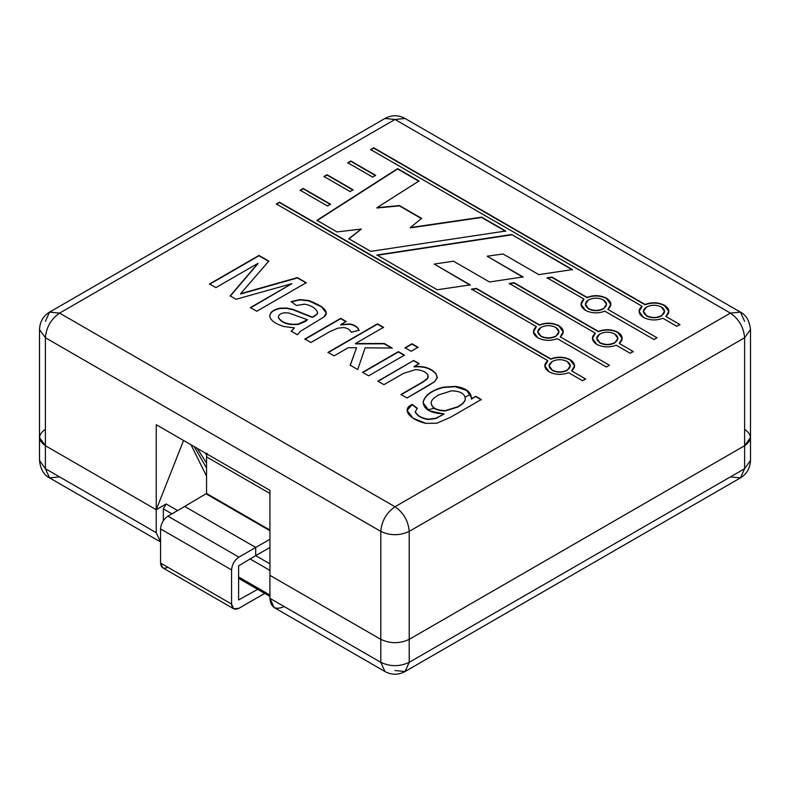 <?xml version="1.0" encoding="UTF-8"?>
<svg xmlns="http://www.w3.org/2000/svg" width="790" height="790" viewBox="0 0 790 790"><rect width="100%" height="100%" fill="white"/><g stroke="black" fill="none" stroke-linecap="round" stroke-linejoin="round"><path stroke-width="1.19" d="M427.666 409.812L434.411 408.381M45.386 445.708L45.386 468.687L156.242 532.687L156.242 509.708L45.386 445.708L156.242 509.708L166.186 503.961L177.612 510.567L166.186 503.961L156.242 509.708L156.242 532.687L160.558 541.97L156.242 532.687L45.386 468.687L45.386 445.708L39.5 437.502L45.386 445.708C37.723 440.237 37.723 434.767 45.386 429.296C37.723 434.767 37.723 440.237 45.386 445.708L156.242 509.708L45.386 445.708L45.386 337.725L45.386 445.708M255.664 555.627L269.933 563.863L255.664 555.627L269.933 547.45L255.723 555.656M284.143 606.532C275.572 610.433 270.842 607.698 269.933 598.326L269.933 575.347L269.933 598.326L380.79 662.326L380.79 639.347L269.933 575.347L380.79 639.347C390.26 643.781 399.74 643.781 409.21 639.347L744.615 445.708C752.278 440.237 752.278 434.767 744.615 429.296C752.278 434.767 752.278 440.237 744.615 445.708L409.21 639.347L409.21 662.326L744.615 468.687L744.615 445.708L744.615 468.687L750.5 460.481L744.615 468.687L740.447 477.881L730.404 476.893M163.342 520.64L163.342 508.888L166.186 503.961L163.342 508.888L163.342 520.64M238.61 576.957L269.933 595.048L238.61 576.957M269.933 570.429L249.986 558.905L269.933 570.429M171.934 513.846L163.342 508.888L171.934 513.846M59.596 476.893L49.553 477.881C43.894 475.106 40.547 469.309 39.5 460.481L45.386 468.687L49.553 477.881L45.386 468.687L39.5 460.481L39.5 329.519L45.386 337.725L39.5 329.519C39.944 321.668 43.302 315.862 49.553 312.119L59.596 313.107L395 506.755L730.404 313.107L395 119.468L59.596 313.107L395 119.468L405.053 118.47L395 119.468L384.947 118.47L395 119.468L730.404 313.107L740.447 312.119L744.615 321.313M45.386 321.313L49.553 312.119L384.947 118.47C391.652 114.856 398.348 114.856 405.053 118.47L740.447 312.119C746.106 314.894 749.453 320.701 750.5 329.519L744.615 337.725L750.5 329.519L750.5 460.481C750.056 468.332 746.698 474.138 740.447 477.881L744.615 468.687L409.21 662.326L409.21 639.347L744.615 445.708L750.5 437.502L744.615 445.708L744.615 337.725L409.21 531.374L409.21 639.347C399.74 643.781 390.26 643.781 380.79 639.347L380.79 662.326L269.933 598.326L274.1 607.53L384.947 671.53L380.79 662.326L384.947 671.53C391.652 675.144 398.348 675.144 405.053 671.53L395 670.532M409.21 662.326L405.053 671.53L409.21 662.326C399.74 666.75 390.26 666.75 380.79 662.326C390.26 666.75 399.74 666.75 409.21 662.326M465.201 397.202L470.554 394.19M191.002 444.77L206.546 476.182L191.002 444.77M206.546 467.976L194.162 446.597L206.546 467.976M197.154 448.325L206.546 463.059L197.154 448.325M206.703 455.05L205.064 452.897L206.703 455.05M167.924 567.289C163.481 569.313 161.032 567.901 160.558 563.043L231.559 604.034L231.559 569.906C232.033 564.504 234.482 560.258 238.926 557.148L255.693 547.47L184.662 506.43L206.546 493.464L206.546 456.877L207.108 453.282L206.546 456.877L206.546 493.464L184.662 506.43L255.723 547.45L269.933 539.244L255.723 547.45L255.693 555.607L255.693 547.47L238.926 557.148C234.482 560.258 232.033 564.504 231.559 569.906L231.559 604.034C232.033 608.893 234.482 610.305 238.926 608.29L264.719 593.389L238.926 608.29L233.722 608.804L231.559 604.034L160.558 563.043L160.558 528.905C161.032 523.513 163.481 519.257 167.924 516.156L184.692 506.479L167.924 516.156C163.481 519.257 161.032 523.513 160.558 528.905L160.558 563.043L162.72 567.812L233.722 608.804M269.933 530.712L206.269 493.957L269.933 530.712M269.933 530.06L206.546 493.464L269.933 530.06M269.933 493.474L206.546 456.877L269.933 493.474M257.668 589.32L238.61 599.966L238.61 565.828L255.693 555.607L238.61 565.828L238.61 599.966L257.668 589.32M231.559 569.906L160.558 528.905L231.559 569.906M238.926 557.148L167.924 516.156L238.926 557.148M643.425 311.517L646.516 315.99C651.493 318.37 656.47 318.37 661.437 315.99L661.437 315.664C656.47 318.044 651.493 318.044 646.516 315.664L643.425 311.359L646.516 307.043C651.493 304.673 656.47 304.673 661.437 307.043L664.528 311.359L661.437 315.99C656.47 318.37 651.493 318.37 646.516 315.99M585.39 304.426L588.481 308.9C593.458 311.28 598.435 311.28 603.412 308.9L603.412 308.574C598.435 310.954 593.458 310.954 588.481 308.574L585.39 304.269L588.481 299.953C593.458 297.573 598.435 297.573 603.412 299.953L606.503 304.269L603.412 308.9C598.435 311.28 593.458 311.28 588.481 308.9L585.39 304.426M549.159 365.948L552.24 370.421C557.217 372.801 562.194 372.801 567.171 370.421L567.171 370.095C562.194 372.475 557.217 372.475 552.24 370.095L549.149 365.78L552.24 361.474C557.217 359.094 562.194 359.094 567.171 361.474L570.262 365.78L567.171 370.421C562.194 372.801 557.217 372.801 552.24 370.421L549.159 365.948M537.793 331.909L540.883 336.382C545.86 338.762 550.837 338.762 555.814 336.382L555.814 336.056C550.837 338.436 545.86 338.436 540.883 336.056L537.793 331.741L540.883 327.435C545.86 325.055 550.837 325.055 555.814 327.435L558.905 331.741L555.814 336.382C550.837 338.762 545.86 338.762 540.883 336.382L537.793 331.909M431.152 403.265L431.192 402.446C431.488 400.115 433.987 397.597 438.687 394.891L451.327 390.862C460.392 391.001 465.034 393.706 465.28 398.99C464.974 401.518 462.446 404.105 457.667 406.761L445.274 410.622C436.218 410.375 431.528 407.65 431.192 402.446C431.528 407.65 436.218 410.375 445.274 410.622L457.667 406.761C462.446 404.105 464.974 401.518 465.28 398.99C465.034 393.706 460.392 391.001 451.327 390.862L438.687 394.891C433.987 397.597 431.488 400.115 431.192 402.446M431.192 402.781C431.528 407.976 436.218 410.701 445.274 410.948L457.667 407.087C462.446 404.431 464.974 401.843 465.28 399.325L465.32 398.466L465.28 399.325C464.974 401.843 462.446 404.431 457.667 407.087L445.274 410.948C436.218 410.701 431.528 407.976 431.192 402.781M596.756 338.466L599.837 342.939C604.814 345.319 609.791 345.319 614.768 342.939L614.768 342.613C609.791 344.993 604.814 344.993 599.837 342.613L596.746 338.308L599.837 333.992C604.814 331.612 609.791 331.612 614.768 333.992L617.859 338.308L614.768 342.939C609.791 345.319 604.814 345.319 599.837 342.939L596.756 338.466M511.663 234.502L572.454 269.588L538.82 274.624L503.072 253.975L487.163 256.217L523.029 276.925L489.514 281.99L453.49 261.194L434.214 264.077L470.248 284.884L437.216 289.772L376.978 254.992L511.663 234.502L572.454 269.923L511.663 234.502L376.978 254.992L437.216 289.772L470.248 284.884L434.214 264.077L470.248 285.21L434.214 264.077L453.49 261.194L489.514 281.99L523.029 276.925L487.163 256.217L523.029 277.25L487.163 256.217L503.072 253.975L538.82 274.624L572.454 269.588L511.663 234.502M372.683 177.138L347.758 162.75L350.819 160.972L375.586 175.281L372.683 177.138L375.586 175.281L350.819 160.972L347.758 162.75L372.683 177.138M350.128 191.595L323.959 176.486L327.021 174.718L353.031 189.728L350.128 191.595L353.031 189.728L327.021 174.718L323.959 176.486L350.128 191.595M551.963 277.102L587.059 297.366C593.794 294.858 600.272 295.134 606.473 298.185C611.766 301.77 612.24 305.503 607.885 309.394L657.023 337.765L653.962 339.532L604.824 311.161C598.089 313.67 591.621 313.403 585.42 310.342C580.127 306.757 579.653 303.024 583.998 299.134L547.095 277.833L551.963 277.102L547.095 277.833L583.998 299.134L581.055 304.269L585.42 310.342C591.621 313.403 598.089 313.67 604.824 311.161L653.962 339.532L657.023 337.765L607.885 309.394L610.828 304.269L606.473 298.185C600.272 295.134 593.794 294.858 587.059 297.366L587.059 297.692C593.794 295.184 600.272 295.46 606.473 298.511L610.828 304.426L606.473 298.511C600.272 295.46 593.794 295.184 587.059 297.692L551.963 277.102M476.38 288.419L539.461 324.848C546.206 322.34 552.674 322.616 558.876 325.668C564.169 329.252 564.643 332.985 560.298 336.876L609.426 365.237L606.365 367.004L557.226 338.643C550.492 341.152 544.024 340.875 537.822 337.824C532.529 334.239 532.055 330.506 536.4 326.616L471.492 289.14L476.38 288.419L471.492 289.14L536.4 326.616L533.457 331.741L537.822 337.824C544.024 340.875 550.492 341.152 557.226 338.643L606.365 367.004L609.426 365.237L560.298 336.876L563.231 331.741L558.876 325.668C552.674 322.616 546.206 322.34 539.461 324.848L539.461 325.174C546.206 322.666 552.674 322.942 558.876 325.994L563.231 331.909L558.876 325.994C552.674 322.942 546.206 322.666 539.461 325.174L476.38 288.419M437.176 377.985L436.129 373.877C431.399 368.229 424.032 365.79 414.049 366.57L419.144 363.627L413.684 360.467L377.857 381.481L413.684 360.467L377.857 381.155L383.94 384.671L403.483 373.384L415.629 369.601C421.83 370.036 425.948 371.893 428.002 375.151L427.538 378.311L422.739 381.916L400.955 394.487L422.739 381.916L427.538 378.311L428.002 375.151C425.948 371.893 421.83 370.036 415.629 369.601L403.483 373.384L383.94 384.671L377.857 381.155L413.684 360.467L419.144 363.627L414.049 366.57C424.032 365.79 431.399 368.229 436.129 373.877L437.176 377.985L434.579 381.688L429.019 385.273L407.008 397.982L400.955 394.487L407.008 397.982L434.579 381.688L437.314 377.373M418.058 347.264L411.116 351.274L405.063 347.778L412.005 343.769L418.058 347.264L412.005 343.769L405.063 347.778L411.116 351.274L418.058 347.264M351.274 332.264C350.049 329.578 347.422 328.018 343.403 327.564L337.814 328.176L329.687 331.691L310.934 342.514L304.881 339.019L340.707 318.34L346.139 321.471L340.707 324.601L349.595 323.959C354.453 324.66 357.613 326.764 359.065 330.269L351.274 332.264L359.065 330.269C357.613 326.764 354.453 324.66 349.595 323.959L340.707 324.601L346.139 321.471L340.707 318.34L304.881 339.019L310.934 342.514L329.687 331.691L337.814 328.176L343.403 327.564C347.422 328.018 350.049 329.578 351.274 332.264M257.925 263.366L215.877 287.639L209.528 283.975L258.982 255.427L268.817 261.105L240.624 293.683L297.405 277.606L306.224 282.702L256.78 311.25L250.43 307.587L291.846 283.669L236.052 299.282L230.157 295.885L257.925 263.366L230.157 295.885L236.052 299.282L291.846 283.669L250.43 307.587L256.78 311.25L306.224 282.702L297.405 277.606L240.624 293.683L268.817 261.105L258.982 255.427L209.528 283.975L215.877 287.639L257.925 263.366M514.112 282.731L598.425 331.405C605.16 328.897 611.628 329.173 617.829 332.225C623.122 335.809 623.596 339.542 619.251 343.433L633.225 351.501L630.163 353.268L616.19 345.2C609.455 347.709 602.977 347.432 596.776 344.381C591.483 340.796 591.009 337.063 595.354 333.173L509.254 283.462L514.112 282.731L509.254 283.462L595.354 333.173L592.421 338.308L596.776 344.381C602.977 347.432 609.455 347.709 616.19 345.2L630.163 353.268L633.225 351.501L619.251 343.433L622.194 338.308L617.829 332.225C611.628 329.173 605.16 328.897 598.425 331.405L598.425 331.731C605.16 329.223 611.628 329.499 617.829 332.55L622.184 338.466L617.829 332.55C611.628 329.499 605.16 329.223 598.425 331.731L514.112 282.731M317.481 312.178C318.074 313.294 316.346 314.934 312.317 317.106L293.001 309.739L286.622 308.327L279.976 308.525C273.182 310.016 269.785 312.741 269.775 316.691C269.785 312.741 273.182 310.016 279.976 308.525L286.622 308.327L293.001 309.739L312.317 317.432L293.001 309.404L286.622 308.001L279.976 308.189C273.182 309.69 269.785 312.415 269.775 316.365C270.654 320.513 275.384 323.9 283.956 326.527L294.453 327.87L291.253 331.484L294.453 327.87L291.253 331.158L297.475 334.753L291.253 331.158L294.453 327.87L283.956 326.527C275.384 323.9 270.654 320.513 269.775 316.365C269.785 312.415 273.182 309.69 279.976 308.189L286.622 308.001L293.001 309.404L312.317 317.106C316.346 314.934 318.074 313.294 317.481 312.178C315.595 308.12 311.339 305.454 304.713 304.17L296.319 305.473L291.154 301.582L299.973 299.568L308.959 300.575C324.631 306.698 329.647 312.159 323.999 316.928L300.269 331.425L297.475 334.753L300.269 331.425L323.999 316.928L326.27 312.968L321.797 306.737L308.959 300.575L299.973 299.568L291.154 301.582L296.319 305.473L304.713 304.17C311.339 305.454 315.595 308.12 317.481 312.178L317.481 312.534M348.242 347.689L334.061 355.875L328.008 352.38L377.462 323.831L383.515 327.317L355.382 343.561L384.276 343.482L392.136 348.025L365.118 347.817L357.722 369.532L350.217 365.197L356.567 347.738L348.242 347.689L356.567 347.738L350.217 365.197L357.722 369.532L365.118 347.817L392.136 348.025L384.276 343.482L355.382 343.561L383.515 327.317L377.462 323.831L328.008 352.38L334.061 355.875L348.242 347.689M404.441 355.135L368.614 375.823L362.561 372.327L398.387 351.639L404.441 355.135L398.387 351.639L362.561 372.327L368.614 375.823L404.441 355.135M415.303 411.817L417.308 408.262L412.202 404.411L407.176 410.454L412.903 418.108L425.889 423.331L436.751 423.252L450.34 417.377L481.298 399.503L475.778 396.313L471.393 399.167L475.778 396.313L481.298 399.503L450.34 417.377L436.751 423.252L425.889 423.331C412.262 420.784 399.878 409.921 412.202 404.411L417.308 408.262L415.303 411.817C417.397 415.649 421.623 418.098 428.002 419.184L435.833 418.236L444.118 413.98C429.77 413.15 422.838 408.904 423.331 401.251C425.454 394.753 432.12 390.053 443.328 387.159L455.405 386.379C466.11 387.979 471.442 392.136 471.393 398.841L475.778 396.313L471.393 398.841L471.531 397.41L466.742 390.211L455.405 386.379L443.328 387.159C432.12 390.053 425.454 394.753 423.331 401.251L423.134 402.831L429.118 410.751L444.118 413.98L435.833 418.236L428.002 419.184C421.623 418.098 417.397 415.649 415.303 411.817L415.303 412.143C417.397 415.975 421.623 418.433 428.002 419.51L435.833 418.562L444.118 413.98L435.833 418.562L428.002 419.51C421.623 418.433 417.397 415.975 415.303 412.143L415.234 411.442M279.433 202.201L550.827 358.887C557.562 356.379 564.03 356.655 570.232 359.707C575.525 363.291 575.999 367.024 571.654 370.915L585.627 378.983L582.566 380.75L568.593 372.683C561.858 375.191 555.38 374.914 549.178 371.863C543.885 368.278 543.411 364.546 547.756 360.655L276.362 203.968L279.433 202.201L276.362 203.968L547.756 360.655L544.824 365.78L549.178 371.863C555.38 374.914 561.858 375.191 568.593 372.683L582.566 380.75L585.627 378.983L571.654 370.915L574.597 365.78L570.232 359.707C564.03 356.655 557.562 356.379 550.827 358.887L550.827 359.213C557.562 356.705 564.03 356.981 570.232 360.033L574.587 365.948L570.232 360.033C564.03 356.981 557.562 356.705 550.827 359.213L279.433 202.201M373.7 147.769L645.094 304.456C651.829 301.948 658.297 302.224 664.499 305.276C669.792 308.86 670.266 312.593 665.921 316.484L679.894 324.552L676.832 326.319L662.859 318.251C656.125 320.76 649.657 320.493 643.455 317.432C638.162 313.857 637.688 310.115 642.033 306.224L370.638 149.537L373.7 147.769L370.638 149.537L642.033 306.224L639.09 311.359L643.455 317.432C649.657 320.493 656.125 320.76 662.859 318.251L676.832 326.319L679.894 324.552L665.921 316.484L668.863 311.359L664.499 305.276C658.297 302.224 651.829 301.948 645.094 304.456L645.094 304.792C651.829 302.284 658.297 302.55 664.499 305.612L668.863 311.527L664.499 305.612C658.297 302.55 651.829 302.284 645.094 304.792L373.7 147.769M327.574 206.052L300.161 190.222L303.222 188.455L330.477 204.185L327.574 206.052L330.477 204.185L303.222 188.455L300.161 190.222L327.574 206.052M337.034 231.934L316.938 220.331L397.587 168.635L418.996 180.989L376.939 207.691L399.414 205.558L421.603 218.366L410.375 227.56L481.643 217.161L505.659 231.026L370.707 251.368L348.775 238.708L361.307 229.07L337.034 231.934L361.307 229.07L348.775 238.708L370.707 251.368L505.659 231.026L481.643 217.161L410.375 227.56L421.603 218.366L399.414 205.558L376.939 207.691L418.996 180.989L397.587 168.635L316.938 220.331L337.034 231.934M740.447 312.119L730.404 313.107C738.976 319.101 743.706 327.307 744.615 337.725L744.615 445.708L409.21 639.347C399.74 643.781 390.26 643.781 380.79 639.347L269.933 575.347L269.933 490.343L156.242 424.704L156.242 509.708L183.566 440.474L156.242 509.708L156.242 424.704L269.933 490.343L269.933 575.347L380.79 639.347L380.79 531.374L45.386 337.725C46.294 327.307 51.024 319.101 59.596 313.107L49.553 312.119M633.225 351.827L631.595 350.888M592.421 338.466L595.354 333.173L592.421 338.466M509.254 283.798L514.112 283.057L598.425 331.731L514.112 283.057L510.399 283.62M599.837 333.992C595.719 336.866 595.719 339.74 599.837 342.613C604.814 344.993 609.791 344.993 614.768 342.613C618.886 339.74 618.896 336.866 614.768 333.992C609.791 331.612 604.814 331.612 599.837 333.992M209.528 284.301L258.982 255.427L268.817 261.431L258.982 255.753L209.528 284.301M240.624 294.008L297.405 277.606L306.224 283.027L297.405 277.942L240.624 294.008M250.43 307.912L291.846 283.669L250.43 307.912M230.157 296.21L257.925 263.692L230.157 296.21M312.317 317.432C316.346 315.259 318.074 313.62 317.481 312.514C318.074 313.62 316.346 315.259 312.317 317.432M291.154 301.908L299.973 299.894L308.959 300.901L321.639 306.945L326.27 313.136L321.639 306.945L308.959 300.901L299.973 299.894L291.154 301.908M278.396 317.353C281.675 322.705 288.301 324.947 298.265 324.078L307.478 319.743L288.725 312.978L284.351 312.771C280.351 313.472 278.366 315.003 278.396 317.353C278.366 315.003 280.351 313.472 284.351 312.771L288.725 312.978L307.478 319.743L298.265 324.078C288.301 324.947 281.675 322.705 278.396 317.353L278.396 317.679C281.675 323.031 288.301 325.273 298.265 324.404L305.375 321.441L307.478 319.743L305.375 321.441L298.265 324.404C288.301 325.273 281.675 323.031 278.396 317.679L278.376 317.373M304.881 339.354L340.707 318.34L346.139 321.797L340.707 318.666L304.881 339.354M340.707 324.937L349.595 324.285C354.453 324.996 357.613 327.1 359.065 330.595C357.613 327.1 354.453 324.996 349.595 324.285L340.707 324.937M328.008 352.705L377.462 323.831L383.515 327.653L377.462 324.157L328.008 352.705M355.382 343.887L384.276 343.482L392.136 348.351L384.276 343.818L355.382 343.887M350.217 365.523L356.567 347.738L350.217 365.523M405.063 348.104L412.005 343.769L418.058 347.6L412.005 344.104L405.063 348.104M362.561 372.653L398.387 351.639L404.441 355.46L398.387 351.965L362.561 372.653M413.684 360.793L419.144 363.953L413.684 360.793M414.049 366.896C424.032 366.125 431.399 368.555 436.129 374.213L437.305 377.215L436.129 374.213C431.399 368.555 424.032 366.125 414.049 366.896M400.955 394.822L422.739 382.241L427.538 378.637L428.229 376.524L427.538 378.637L422.739 382.241L400.955 394.822M412.202 404.737L417.308 408.588L412.202 404.737M423.144 402.989L423.331 401.587C425.454 395.089 432.12 390.388 443.328 387.485L455.405 386.705L466.653 390.477L471.531 397.568L466.653 390.477L455.405 386.705L443.328 387.485C432.12 390.388 425.454 395.089 423.331 401.587L423.144 402.989M475.778 396.639L481.298 399.839L475.778 396.639M533.467 331.909L536.4 326.616L533.467 331.909M471.492 289.466L476.38 288.745L539.461 325.174L476.38 288.745L471.492 289.466M540.883 327.435C536.765 330.309 536.765 333.183 540.883 336.056C545.86 338.436 550.837 338.436 555.814 336.056C559.932 333.183 559.932 330.309 555.814 327.435C550.837 325.055 545.86 325.055 540.883 327.435M585.627 379.309L583.998 378.371M544.824 365.948L547.756 360.981M276.362 204.294L279.433 202.526L550.827 359.213L279.433 202.526M552.24 361.474C548.122 364.348 548.122 367.222 552.24 370.095C557.217 372.475 562.194 372.475 567.171 370.095C571.298 367.222 571.298 364.348 567.171 361.474C562.194 359.094 557.217 359.094 552.24 361.474M581.065 304.426L583.998 299.134L581.065 304.426M547.095 278.159L551.963 277.438L587.059 297.692L551.963 277.438L547.095 278.159M588.481 299.953C584.353 302.827 584.353 305.7 588.481 308.574C593.458 310.954 598.435 310.954 603.412 308.574C607.53 305.7 607.53 302.827 603.412 299.953C598.435 297.573 593.458 297.573 588.481 299.953M679.894 324.878L678.264 323.94M639.1 311.517L642.033 306.56M370.638 149.863L373.7 148.095L645.094 304.792L373.7 148.095M646.516 307.043C642.389 309.917 642.389 312.791 646.516 315.664C651.493 318.044 656.47 318.044 661.437 315.664C665.565 312.791 665.565 309.917 661.437 307.043C656.47 304.673 651.493 304.673 646.516 307.043M323.959 176.812L327.021 174.718L353.031 190.064L327.021 175.044L323.959 176.812M300.161 190.558L303.222 188.455L330.477 204.521L303.222 188.78L300.161 190.558M347.758 163.076L350.819 160.972L375.586 175.607L350.819 161.308L347.758 163.076M316.938 220.657L397.587 168.635L418.996 181.325L397.587 168.961L316.938 220.657M376.939 208.017L399.414 205.558L421.603 218.692L399.414 205.884L376.939 208.017M410.375 227.885L481.643 217.161L505.659 231.352L481.643 217.487L410.375 227.885M348.775 239.044L361.307 229.07L348.775 239.044M376.978 255.318L511.663 234.828L376.978 255.318M59.596 313.107C51.024 319.101 46.294 327.307 45.386 337.725L380.79 531.374C381.688 520.946 386.428 512.75 395 506.755L59.596 313.107M744.615 337.725C743.706 327.307 738.976 319.101 730.404 313.107L395 506.755C403.572 512.75 408.312 520.946 409.21 531.374L744.615 337.725M409.21 531.374C408.312 520.946 403.572 512.75 395 506.755C386.428 512.75 381.688 520.946 380.79 531.374C390.26 535.798 399.74 535.798 409.21 531.374C399.74 535.798 390.26 535.798 380.79 531.374L380.79 639.347C390.26 643.781 399.74 643.781 409.21 639.347L409.21 531.374M160.4 541.881L49.553 477.881M740.447 477.881L405.053 671.53M238.61 578.32L269.933 596.401"/></g></svg>
